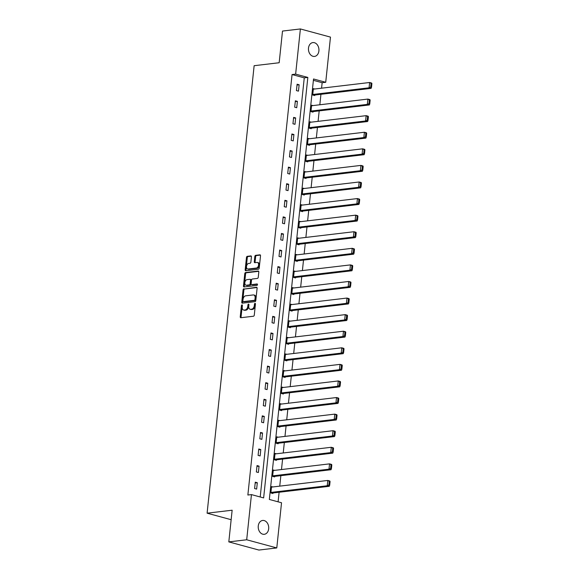 <?xml version="1.0" encoding="UTF-8"?>
<svg xmlns="http://www.w3.org/2000/svg" width="579" height="579" viewBox="0 0 579 579"><rect width="100%" height="100%" fill="white"/><g stroke="black" fill="none" stroke-linecap="round" stroke-linejoin="round"><path stroke-width="0.87" d="M241.971 304.894A0.745 0.47 -74.8 0 0 241.407 305.683L240.242 316.764A1.071 0.68 -74.8 0 0 240.661 317.712A1.071 0.68 -74.8 0 0 240.835 317.726L253.472 316.228A1.071 0.68 -74.8 0 0 254.282 315.106L255.448 304.018A0.745 0.47 -74.8 0 0 254.463 304.134L254.311 305.567A3.423 2.164 -74.8 0 1 251.713 309.172L250.664 309.302A3.423 2.164 -74.8 0 1 250.121 309.258A3.423 2.164 -74.8 0 1 248.767 306.226L248.919 304.793A0.745 0.47 -74.8 0 0 247.935 304.909L247.783 306.342A3.423 2.164 -74.8 0 1 245.185 309.946L244.135 310.069A3.423 2.164 -74.8 0 1 243.593 310.033A3.423 2.164 -74.8 0 1 242.239 307L242.391 305.567A0.745 0.47 -74.8 0 0 241.971 304.894M242.391 305.401A0.745 0.47 -74.8 0 0 242.217 305.9L241.052 316.988A1.071 0.68 -74.8 0 0 241.175 317.683M255.455 303.859A0.745 0.47 -74.8 0 0 255.281 304.359L255.129 305.792L254.311 305.567M248.919 304.634A0.745 0.47 -74.8 0 0 248.746 305.126L248.601 306.566L247.783 306.342M318.899 50.916A6.97 5.225 -96.8 0 1 314.52 56.424A6.97 5.225 -96.8 0 1 308.491 48.093A6.97 5.225 -96.8 0 1 312.877 42.585A6.97 5.225 -96.8 0 1 318.899 50.916M268.678 528.793A6.97 5.225 -96.8 0 1 264.292 534.301A6.97 5.225 -96.8 0 1 258.263 525.971A6.97 5.225 -96.8 0 1 262.649 520.456A6.97 5.225 -96.8 0 1 268.678 528.793M251.424 256.866A1.071 0.68 -74.8 0 0 251.004 255.918A1.071 0.68 -74.8 0 0 250.83 255.911L247.284 256.331A1.071 0.68 -74.8 0 0 246.473 257.452L245.178 269.763A1.071 0.68 -74.8 0 0 245.605 270.711A1.071 0.68 -74.8 0 0 245.771 270.726L258.415 269.228A1.071 0.68 -74.8 0 0 259.226 268.106L260.514 255.795A1.071 0.68 -74.8 0 0 260.094 254.847A1.071 0.68 -74.8 0 0 259.928 254.832L255.643 255.339A1.071 0.68 -74.8 0 0 254.832 256.468L254.275 261.737A1.071 0.68 -74.8 0 0 254.695 262.685A1.071 0.68 -74.8 0 0 254.869 262.692L256.989 262.446A2.859 1.809 -74.8 0 1 257.445 262.475A2.859 1.809 -74.8 0 1 258.524 265.363A2.859 1.809 -74.8 0 1 256.403 268.026L248.087 269.011A2.859 1.809 -74.8 0 1 247.631 268.982A2.859 1.809 -74.8 0 1 246.553 266.094A2.859 1.809 -74.8 0 1 248.673 263.431L250.056 263.264A1.071 0.68 -74.8 0 0 250.873 262.135L251.424 256.866M276.784 547.937L258.9 550.05L228.814 541.893L232.143 510.215L207.101 513.182L254.138 65.702L279.172 62.742L282.501 31.063L300.385 28.95L330.471 37.107L325.724 82.283L313.529 78.976L269.336 499.453L281.532 502.76L276.784 547.937L246.697 539.773L251.445 494.604L263.64 497.911L307.833 77.427L295.637 74.119L300.385 28.95M228.814 541.893L246.697 539.773M260.21 496.977L304.257 77.854L292.062 74.546L247.863 495.023L251.445 494.604M292.062 74.546L295.637 74.119M243.875 288.776A1.071 0.68 -74.8 0 0 243.064 289.898L241.769 302.209A1.071 0.68 -74.8 0 0 242.188 303.164A1.071 0.68 -74.8 0 0 242.362 303.172L254.999 301.673A1.071 0.68 -74.8 0 0 255.809 300.552L257.105 288.241A1.071 0.68 -74.8 0 0 256.685 287.293A1.071 0.68 -74.8 0 0 256.511 287.278L244.685 288.993A1.071 0.68 -74.8 0 0 243.875 290.122L242.579 302.433A1.071 0.68 -74.8 0 0 242.702 303.135M243.477 285.99L244.765 273.679A1.071 0.68 -74.8 0 1 245.583 272.55L258.22 271.059A1.071 0.68 -74.8 0 1 258.386 271.066A1.071 0.68 -74.8 0 1 258.813 272.014L258.256 277.283A1.071 0.68 -74.8 0 1 257.445 278.412L252.321 279.02A1.071 0.68 -74.8 0 0 251.51 280.142L251.141 283.638A1.071 0.68 -74.8 0 0 251.561 284.586A1.071 0.68 -74.8 0 0 251.735 284.6L257.069 283.971A0.745 0.47 -74.8 0 1 256.917 285.425L244.07 286.952A1.071 0.68 -74.8 0 1 243.897 286.938A1.071 0.68 -74.8 0 1 243.477 285.99L244.287 286.207L245.583 273.896L244.765 273.679M207.101 513.182L231.144 519.703M256.642 489.096L257.315 482.72L255.281 482.169L254.608 488.546L256.642 489.096M258.386 472.515L259.059 466.138L257.025 465.588L256.352 471.965L258.386 472.515M260.13 455.934L260.796 449.557L258.77 449.007L258.096 455.384L260.13 455.934M261.874 439.352L262.54 432.976L260.507 432.426L259.841 438.802L261.874 439.352M263.611 422.771L264.285 416.395L262.251 415.845L261.585 422.221L263.611 422.771M265.356 406.19L266.029 399.814L263.995 399.264L263.322 405.64L265.356 406.19M267.1 389.609L267.773 383.233L265.739 382.683L265.066 389.059L267.1 389.609M268.844 373.028L269.51 366.652L267.484 366.102L266.81 372.478L268.844 373.028M270.588 356.447L271.254 350.071L269.221 349.521L268.555 355.897L270.588 356.447M272.325 339.866L272.998 333.49L270.965 332.939L270.299 339.316L272.325 339.866M274.07 323.285L274.743 316.908L272.709 316.358L272.036 322.735L274.07 323.285M275.814 306.704L276.487 300.327L274.453 299.777L273.78 306.153L275.814 306.704M277.558 290.122L278.224 283.746L276.197 283.196L275.524 289.572L277.558 290.122M279.302 273.541L279.968 267.165L277.934 266.615L277.269 272.991L279.302 273.541M281.039 256.96L281.712 250.584L279.679 250.034L279.006 256.41L281.039 256.96M282.784 240.379L283.457 234.003L281.423 233.453L280.75 239.829L282.784 240.379M284.528 223.798L285.201 217.422L283.167 216.872L282.494 223.248L284.528 223.798M286.272 207.217L286.938 200.841L284.904 200.291L284.238 206.667L286.272 207.217M288.016 190.636L288.682 184.26L286.648 183.709L285.983 190.086L288.016 190.636M289.753 174.055L290.426 167.678L288.393 167.128L287.72 173.505L289.753 174.055M291.498 157.474L292.171 151.097L290.137 150.547L289.464 156.923L291.498 157.474M293.242 140.892L293.915 134.516L291.881 133.966L291.208 140.342L293.242 140.892M294.986 124.311L295.652 117.935L293.618 117.385L292.952 123.761L294.986 124.311M296.73 107.73L297.396 101.354L295.362 100.804L294.697 107.18L296.73 107.73M298.467 91.149L299.14 84.773L297.107 84.223L296.434 90.599L298.467 91.149M278.094 501.827L279.107 492.251M279.744 486.136L280.844 475.67M281.488 469.555L282.588 459.089M283.232 452.973L284.332 442.508M284.977 436.392L286.077 425.927M286.721 419.811L287.821 409.346M288.458 403.23L289.558 392.765M290.202 386.649L291.302 376.184M291.946 370.068L293.046 359.602M293.691 353.487L294.791 343.021M295.435 336.906L296.535 326.44M297.172 320.325L298.272 309.859M298.916 303.743L300.016 293.278M300.66 287.162L301.76 276.697M302.404 270.581L303.505 260.116M304.149 254L305.242 243.535M305.886 237.419L306.986 226.954M307.63 220.838L308.73 210.372M309.374 204.257L310.474 193.791M311.118 187.676L312.219 177.21M312.855 171.095L313.956 160.629M314.6 154.513L315.7 144.048M316.344 137.932L317.444 127.467M318.088 121.351L319.188 110.886M319.832 104.77L320.932 94.305M321.569 88.189L322.148 82.703L313.384 80.329M272.89 486.946L271.544 486.577L270.878 492.953L272.904 493.511L272.962 492.975M274.634 470.365L273.288 469.996L272.615 476.372L274.649 476.93L274.707 476.394M276.378 453.784L275.032 453.415L274.359 459.791L276.393 460.348L276.451 459.813M278.123 437.203L276.776 436.834L276.103 443.21L278.137 443.767L278.195 443.232M279.867 420.622L278.513 420.253L277.848 426.629L279.881 427.186L279.932 426.651M281.604 404.041L280.258 403.672L279.592 410.048L281.618 410.605L281.676 410.07M283.348 387.46L282.002 387.09L281.329 393.467L283.363 394.024L283.421 393.488M285.092 370.878L283.746 370.509L283.073 376.886L285.107 377.443L285.165 376.907M286.837 354.297L285.49 353.928L284.817 360.304L286.851 360.862L286.909 360.326M288.581 337.716L287.227 337.347L286.562 343.723L288.595 344.281L288.646 343.745M290.318 321.135L288.972 320.766L288.306 327.142L290.332 327.7L290.39 327.164M292.062 304.554L290.716 304.185L290.043 310.561L292.077 311.118L292.134 310.583M293.806 287.973L292.46 287.604L291.787 293.98L293.821 294.537L293.879 294.002M295.551 271.392L294.204 271.023L293.531 277.399L295.565 277.956L295.623 277.421M297.288 254.811L295.941 254.442L295.276 260.818L297.309 261.375L297.36 260.839M299.032 238.23L297.686 237.86L297.013 244.237L299.046 244.794L299.104 244.258M300.776 221.648L299.43 221.279L298.757 227.656L300.791 228.213L300.848 227.677M302.52 205.067L301.174 204.698L300.501 211.074L302.535 211.632L302.593 211.096M304.264 188.486L302.911 188.117L302.245 194.493L304.279 195.051L304.33 194.515M306.002 171.905L304.655 171.536L303.989 177.912L306.023 178.47L306.074 177.934M307.746 155.324L306.4 154.955L305.726 161.331L307.76 161.888L307.818 161.353M309.49 138.743L308.144 138.374L307.471 144.75L309.504 145.307L309.562 144.772M311.234 122.162L309.888 121.793L309.215 128.169L311.249 128.726L311.307 128.191M312.978 105.581L311.625 105.212L310.959 111.588L312.993 112.145L313.044 111.609M314.715 89L313.369 88.63L312.703 95.007L314.737 95.564L314.788 95.028M322.148 82.703L325.724 82.283M304.257 77.854L307.833 77.427M257.315 482.72L255.194 482.973M259.059 466.138L256.938 466.392M260.796 449.557L258.683 449.811M262.54 432.976L260.427 433.23M264.285 416.395L262.171 416.648M266.029 399.814L263.908 400.067M267.773 383.233L265.652 383.486M269.51 366.652L267.397 366.905M271.254 350.071L269.141 350.324M272.998 333.49L270.878 333.743M274.743 316.908L272.622 317.162M276.487 300.327L274.366 300.581M278.224 283.746L276.111 284M279.968 267.165L277.855 267.418M281.712 250.584L279.592 250.837M283.457 234.003L281.336 234.256M285.201 217.422L283.08 217.675M286.938 200.841L284.825 201.094M288.682 184.26L286.569 184.513M290.426 167.678L288.306 167.932M292.171 151.097L290.05 151.351M293.915 134.516L291.794 134.769M295.652 117.935L293.539 118.188M297.396 101.354L295.283 101.607M299.14 84.773L297.02 85.026M243.593 310.033L244.403 310.257A3.423 2.164 -74.8 0 0 244.946 310.293L244.135 310.069M248.601 306.566A3.423 2.164 -74.8 0 1 246.003 310.17L244.946 310.293M250.121 309.258L250.931 309.483A3.423 2.164 -74.8 0 0 251.474 309.519L250.664 309.302M255.129 305.792A3.423 2.164 -74.8 0 1 252.531 309.396L251.474 309.519M256.989 287.539L244.685 288.993M242.876 300.95A0.745 0.47 -74.8 0 0 243.289 301.623L254.384 300.306A0.745 0.47 -74.8 0 0 254.948 299.517L255.107 298.004A3.423 2.164 -74.8 0 0 253.754 294.972A3.423 2.164 -74.8 0 0 253.211 294.935L245.634 295.833A3.423 2.164 -74.8 0 0 243.035 299.437L242.876 300.95M243.875 301.782A0.745 0.47 -74.8 0 0 244.099 301.84L243.289 301.623M253.754 294.972L254.572 295.189A3.423 2.164 -74.8 0 1 255.925 298.228L255.766 299.741A0.745 0.47 -74.8 0 1 255.194 300.53L244.099 301.84M258.69 271.319L246.393 272.774A1.071 0.68 -74.8 0 0 245.583 273.896M252.227 284.73A1.071 0.68 -74.8 0 0 252.379 284.81A1.071 0.68 -74.8 0 0 252.545 284.817L257.445 284.238M247.001 279.65A2.859 1.809 -74.8 0 0 244.881 282.313A2.859 1.809 -74.8 0 0 245.959 285.201A2.859 1.809 -74.8 0 0 246.415 285.23L249.346 284.882A1.071 0.68 -74.8 0 0 250.157 283.753L250.526 280.258A1.071 0.68 -74.8 0 0 250.106 279.31A1.071 0.68 -74.8 0 0 249.933 279.302L247.001 279.65M245.959 285.201L246.77 285.418A2.859 1.809 -74.8 0 0 247.226 285.447L246.415 285.23M250.743 279.519A1.071 0.68 -74.8 0 1 250.917 279.534A1.071 0.68 -74.8 0 1 251.337 280.482L250.975 283.978A1.071 0.68 -74.8 0 1 250.157 285.1L247.226 285.447M244.287 286.207A1.071 0.68 -74.8 0 0 244.41 286.909M247.631 268.982L248.442 269.199A2.859 1.809 -74.8 0 0 248.898 269.228L248.087 269.011M257.445 262.475L258.263 262.692A2.859 1.809 -74.8 0 1 259.341 265.58A2.859 1.809 -74.8 0 1 257.221 268.243L248.898 269.228M260.398 255.093L256.454 255.563A1.071 0.68 -74.8 0 0 255.643 256.685L255.086 261.954A1.071 0.68 -74.8 0 0 255.209 262.656M251.308 256.171L248.102 256.548A1.071 0.68 -74.8 0 0 247.284 257.677L245.995 269.988A1.071 0.68 -74.8 0 0 246.111 270.683M271.558 493.142L329.277 486.309L327.244 485.759L270.929 492.425M271.486 487.113L327.801 480.447L329.835 480.997L330.073 481.518L329.256 481.294L328.865 485.014L329.683 485.238L330.073 481.518M328.865 485.014L327.244 485.759L327.801 480.447L329.256 481.294M329.683 485.238L329.277 486.309M273.302 476.56L331.022 469.728L328.988 469.178L272.673 475.844M273.23 470.532L329.545 463.866L331.579 464.416L331.818 464.937L331 464.713L330.609 468.433L331.427 468.657L331.818 464.937M330.609 468.433L328.988 469.178L329.545 463.866L331 464.713M331.427 468.657L331.022 469.728M275.047 459.979L332.766 453.147L330.732 452.597L274.417 459.263M274.974 453.95L331.289 447.285L333.323 447.835L333.555 448.356L332.744 448.132L332.353 451.852L333.164 452.076L333.555 448.356M332.353 451.852L330.732 452.597L331.289 447.285L332.744 448.132M333.164 452.076L332.766 453.147M276.791 443.398L334.503 436.566L332.469 436.016L276.161 442.682M276.719 437.369L333.034 430.704L335.067 431.254L335.299 431.775L334.488 431.55L334.097 435.27L334.908 435.495L335.299 431.775M334.097 435.27L332.469 436.016L333.034 430.704L334.488 431.55M334.908 435.495L334.503 436.566M278.528 426.817L336.247 419.985L334.213 419.435L277.898 426.101M278.463 420.788L334.771 414.123L336.804 414.673L337.043 415.194L336.233 414.969L335.842 418.689L336.652 418.914L337.043 415.194M335.842 418.689L334.213 419.435L334.771 414.123L336.233 414.969M336.652 418.914L336.247 419.985M280.272 410.236L337.991 403.404L335.958 402.854L279.643 409.519M280.2 404.207L336.515 397.541L338.549 398.091L338.787 398.613L337.97 398.388L337.579 402.108L338.397 402.333L338.787 398.613M337.579 402.108L335.958 402.854L336.515 397.541L337.97 398.388M338.397 402.333L337.991 403.404M282.016 393.655L339.735 386.823L337.702 386.273L281.387 392.938M281.944 387.626L338.259 380.96L340.293 381.51L340.532 382.031L339.714 381.807L339.323 385.527L340.141 385.752L340.532 382.031M339.323 385.527L337.702 386.273L338.259 380.96L339.714 381.807M340.141 385.752L339.735 386.823M283.761 377.074L341.48 370.242L339.446 369.692L283.131 376.357M283.688 371.045L340.003 364.379L342.037 364.929L342.269 365.45L341.458 365.226L341.067 368.946L341.878 369.17L342.269 365.45M341.067 368.946L339.446 369.692L340.003 364.379L341.458 365.226M341.878 369.17L341.48 370.242M285.505 360.493L343.217 353.66L341.183 353.11L284.875 359.776M285.433 354.464L341.748 347.798L343.774 348.348L344.013 348.869L343.202 348.645L342.811 352.365L343.622 352.589L344.013 348.869M342.811 352.365L341.183 353.11L341.748 347.798L343.202 348.645M343.622 352.589L343.217 353.66M287.242 343.912L344.961 337.079L342.927 336.529L286.612 343.195M287.177 337.883L343.485 331.217L345.518 331.767L345.757 332.288L344.946 332.064L344.556 335.784L345.366 336.008L345.757 332.288M344.556 335.784L342.927 336.529L343.485 331.217L344.946 332.064M345.366 336.008L344.961 337.079M288.986 327.33L346.705 320.498L344.671 319.948L288.356 326.614M288.914 321.302L345.229 314.636L347.262 315.186L347.501 315.707L346.683 315.483L346.293 319.203L347.111 319.427L347.501 315.707M346.293 319.203L344.671 319.948L345.229 314.636L346.683 315.483M347.111 319.427L346.705 320.498M290.73 310.749L348.449 303.917L346.416 303.367L290.101 310.033M290.658 304.72L346.973 298.055L349.007 298.605L349.238 299.126L348.428 298.902L348.037 302.622L348.848 302.846L349.238 299.126M348.037 302.622L346.416 303.367L346.973 298.055L348.428 298.902M348.848 302.846L348.449 303.917M292.475 294.168L350.186 287.336L348.16 286.786L291.845 293.452M292.402 288.139L348.717 281.474L350.751 282.024L350.983 282.545L350.172 282.32L349.781 286.04L350.592 286.265L350.983 282.545M349.781 286.04L348.16 286.786L348.717 281.474L350.172 282.32M350.592 286.265L350.186 287.336M294.219 277.587L351.931 270.755L349.897 270.205L293.589 276.871M294.146 271.558L350.461 264.892L352.488 265.443L352.727 265.964L351.916 265.739L351.525 269.459L352.336 269.684L352.727 265.964M351.525 269.459L349.897 270.205L350.461 264.892L351.916 265.739M352.336 269.684L351.931 270.755M295.956 261.006L353.675 254.174L351.641 253.624L295.326 260.289M295.891 254.977L352.198 248.311L354.232 248.861L354.471 249.383L353.66 249.158L353.262 252.878L354.08 253.103L354.471 249.383M353.262 252.878L351.641 253.624L352.198 248.311L353.66 249.158M354.08 253.103L353.675 254.174M297.7 244.425L355.419 237.593L353.385 237.043L297.07 243.708M297.628 238.396L353.943 231.73L355.976 232.28L356.215 232.801L355.397 232.577L355.007 236.297L355.824 236.522L356.215 232.801M355.007 236.297L353.385 237.043L353.943 231.73L355.397 232.577M355.824 236.522L355.419 237.593M299.444 227.844L357.163 221.012L355.13 220.461L298.815 227.127M299.372 221.815L355.687 215.149L357.721 215.699L357.952 216.22L357.142 215.996L356.751 219.716L357.561 219.94L357.952 216.22M356.751 219.716L355.13 220.461L355.687 215.149L357.142 215.996M357.561 219.94L357.163 221.012M301.189 211.263L358.9 204.43L356.874 203.88L300.559 210.546M301.116 205.234L357.431 198.568L359.465 199.118L359.697 199.639L358.886 199.415L358.495 203.142L359.306 203.359L359.697 199.639M358.495 203.142L356.874 203.88L357.431 198.568L358.886 199.415M359.306 203.359L358.9 204.43M302.933 194.682L360.645 187.849L358.611 187.299L302.303 193.965M302.86 188.653L359.175 181.987L361.202 182.537L361.441 183.058L360.63 182.841L360.239 186.561L361.05 186.778L361.441 183.058M360.239 186.561L358.611 187.299L359.175 181.987L360.63 182.841M361.05 186.778L360.645 187.849M304.67 178.1L362.389 171.268L360.355 170.718L304.04 177.384M304.605 172.072L360.912 165.406L362.946 165.956L363.185 166.477L362.367 166.26L361.976 169.98L362.794 170.197L363.185 166.477M361.976 169.98L360.355 170.718L360.912 165.406L362.367 166.26M362.794 170.197L362.389 171.268M306.414 161.519L364.133 154.687L362.099 154.137L305.784 160.803M306.342 155.49L362.657 148.825L364.69 149.375L364.929 149.896L364.111 149.679L363.721 153.399L364.538 153.616L364.929 149.896M363.721 153.399L362.099 154.137L362.657 148.825L364.111 149.679M364.538 153.616L364.133 154.687M308.158 144.938L365.877 138.106L363.844 137.556L307.529 144.222M308.086 138.909L364.401 132.244L366.435 132.794L366.666 133.315L365.856 133.098L365.465 136.818L366.275 137.035L366.666 133.315M365.465 136.818L363.844 137.556L364.401 132.244L365.856 133.098M366.275 137.035L365.877 138.106M309.903 128.357L367.614 121.525L365.581 120.975L309.273 127.641M309.83 122.328L366.145 115.662L368.179 116.213L368.41 116.734L367.6 116.517L367.209 120.237L368.02 120.454L368.41 116.734M367.209 120.237L365.581 120.975L366.145 115.662L367.6 116.517M368.02 120.454L367.614 121.525M311.647 111.776L369.359 104.944L367.325 104.394L311.017 111.059M311.574 105.747L367.882 99.081L369.916 99.631L370.155 100.153L369.344 99.935L368.953 103.655L369.764 103.873L370.155 100.153M368.953 103.655L367.325 104.394L367.882 99.081L369.344 99.935M369.764 103.873L369.359 104.944M313.384 95.195L371.103 88.363L369.069 87.813L312.754 94.478M313.319 89.166L369.626 82.5L371.66 83.05L371.899 83.571L371.081 83.354L370.69 87.074L371.508 87.291L371.899 83.571M370.69 87.074L369.069 87.813L369.626 82.5L371.081 83.354M371.508 87.291L371.103 88.363M242.217 305.9L241.407 305.683M255.281 304.359L254.463 304.134M248.746 305.126L247.935 304.909M246.003 310.17L245.185 309.946M252.531 309.396L251.713 309.172M241.052 316.988L240.242 316.764M242.579 302.433L241.769 302.209M243.875 290.122L243.064 289.898M255.194 300.53L254.384 300.306M255.766 299.741L254.948 299.517M255.925 298.228L255.107 298.004M246.393 272.774L245.583 272.55M252.545 284.817L251.735 284.6M250.157 285.1L249.346 284.882M250.975 283.978L250.157 283.753M251.337 280.482L250.526 280.258M257.221 268.243L256.403 268.026M255.086 261.954L254.275 261.737M255.643 256.685L254.832 256.468M256.454 255.563L255.643 255.339M245.995 269.988L245.178 269.763M247.284 257.677L246.473 257.452M248.102 256.548L247.284 256.331M243.983 301.833L243.166 301.616M252.379 284.81L251.561 284.586M250.917 279.534L250.106 279.31"/></g></svg>
